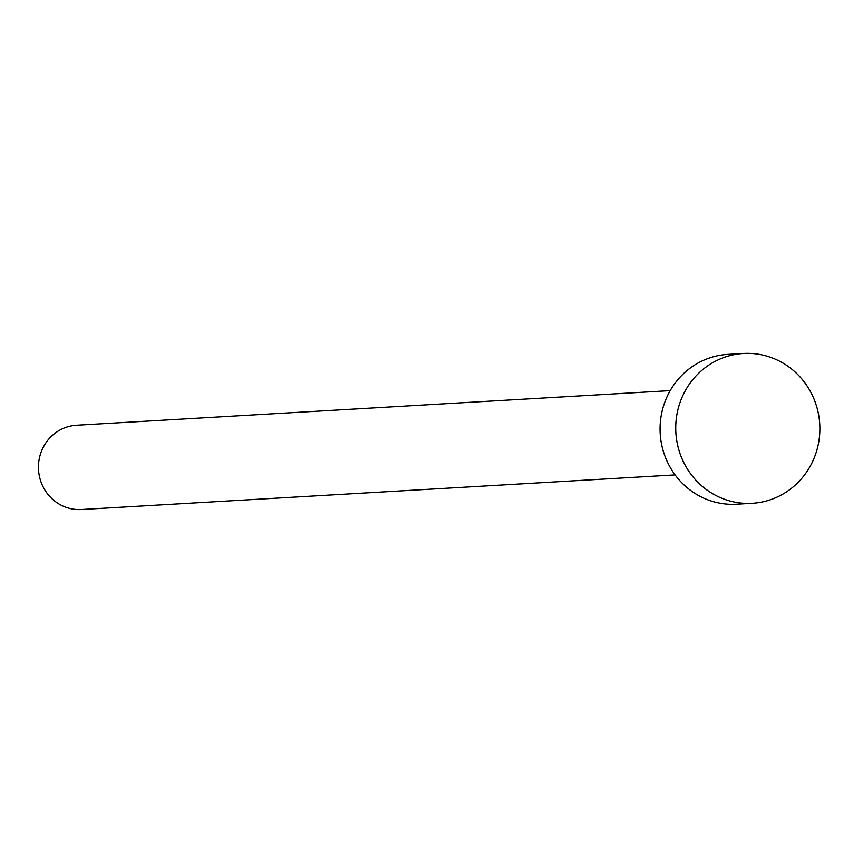 <?xml version="1.0" encoding="UTF-8"?>
<svg xmlns="http://www.w3.org/2000/svg" width="863" height="863" viewBox="0 0 863 863"><rect width="100%" height="100%" fill="white"/><g stroke="black" fill="none" stroke-linecap="round" stroke-linejoin="round"><path stroke-width="1.29" d="M675.103 474.909L81.456 509.526A42.211 40.539 -93.3 0 1 44.207 488.879A42.211 40.539 -93.3 0 1 76.548 425.243L670.195 390.626M752.169 503.302L736.495 504.219A75.038 72.061 -93.3 0 1 670.271 467.498A75.038 72.061 -93.3 0 1 727.757 354.391L743.431 353.474A75.038 72.061 -93.3 0 1 809.667 390.184A75.038 72.061 -93.3 0 1 752.169 503.302A75.038 72.061 -93.3 0 1 685.945 466.592A75.038 72.061 -93.3 0 1 743.431 353.474"/></g></svg>
